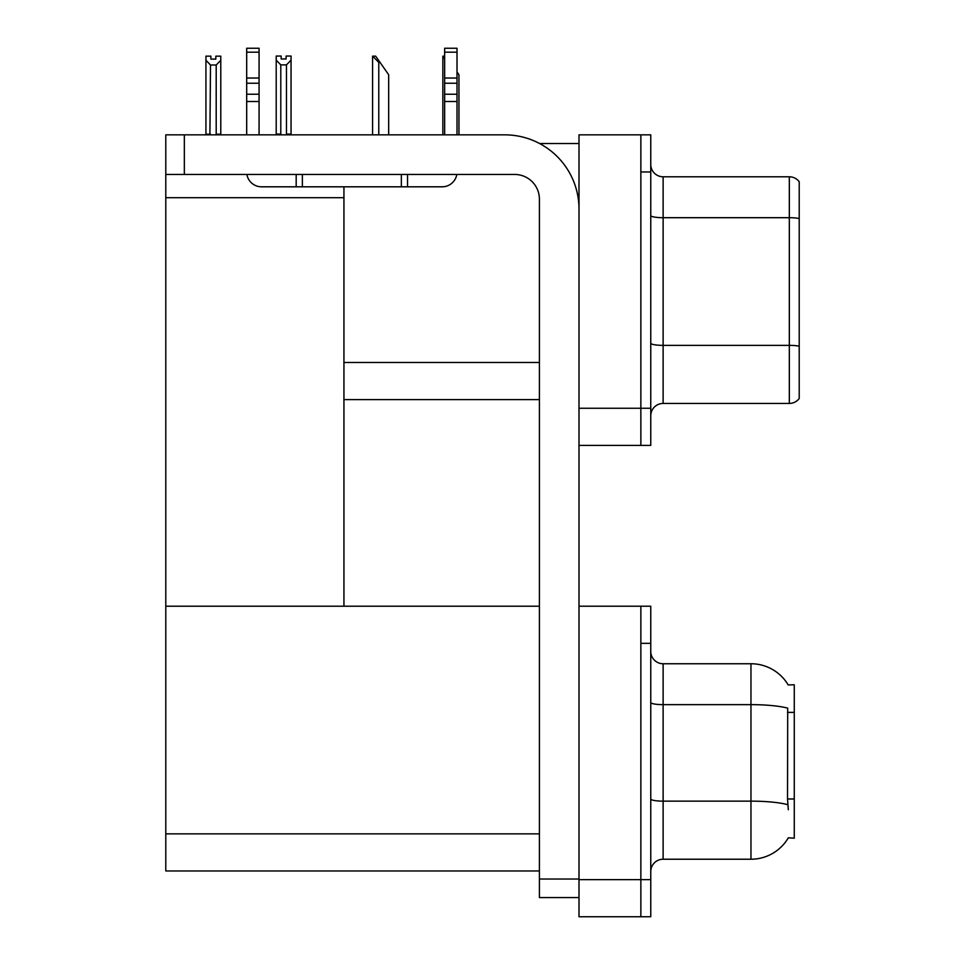 <?xml version="1.0" encoding="UTF-8"?>
<svg xmlns="http://www.w3.org/2000/svg" width="965" height="965" viewBox="0 0 965 965"><rect width="100%" height="100%" fill="white"/><g stroke="black" fill="none" stroke-linecap="round" stroke-linejoin="round"><path stroke-width="1.45" d="M539.568 143.508L579 143.508M640.856 606.213L640.856 916.75L650.76 916.75L650.76 606.213L579 606.213L579 134.847L640.856 134.847L640.856 445.384L579 445.384L579 408.267L640.856 408.267L640.856 445.384L650.76 445.384L650.76 408.267L640.856 408.267L640.856 171.963L650.76 171.963L650.76 408.267M343.938 399.606L539.411 399.606M343.938 197.704L343.938 606.213L165.787 606.213L165.787 197.704L343.938 197.704L343.938 186.812M165.787 197.704L165.787 134.847L184.339 134.847L184.339 174.448L514.671 174.448A24.74 24.74 0 0 1 539.411 199.188L539.411 879.019L579 879.019M579 445.384L579 916.75L640.856 916.75L640.856 643.329L650.76 643.329M343.938 606.213L539.411 606.213M165.787 606.213L165.787 870.973L539.411 870.973M788.2 684.933A43.304 43.304 0 0 0 750.963 663.751A43.304 43.304 0 0 1 788.2 684.933L794.267 684.776L794.267 838.187L788.321 837.825A43.304 43.304 0 0 1 750.963 859.224A43.304 43.304 0 0 0 788.103 838.187M650.76 415.819A12.376 12.376 0 0 1 663.124 403.442L789.322 403.442L789.322 176.788L663.124 176.788A12.376 12.376 0 0 1 650.76 164.424A12.376 12.376 0 0 0 663.124 176.788L663.124 403.442M799.213 181.746A12.376 12.376 0 0 0 789.322 176.788A12.376 12.376 0 0 1 799.213 181.746L799.213 398.497A12.376 12.376 0 0 1 789.322 403.442M640.856 134.847L650.76 134.847L650.76 171.963M799.213 219.405L799.213 218.548A12.376 2.147 180 0 0 789.322 217.692L663.124 217.692A12.376 2.147 -0 0 1 650.76 215.533M650.76 871.588A12.376 12.376 0 0 1 663.124 859.224L750.963 859.224L750.963 663.751L663.124 663.751A12.376 12.376 0 0 1 650.76 651.375A12.376 12.376 0 0 0 663.124 663.751L663.124 859.224M788.321 809.731L787.524 798.984L787.705 708.177A43.304 7.515 180 0 0 750.963 704.643L663.124 704.643A12.376 2.147 -0 0 1 650.76 702.496M458.942 134.847L458.942 74.727L457.012 71.977M442.851 134.847L442.851 56.163L444.648 59.167M444.648 56.163L443.43 56.163M373.166 56.163L375.675 56.163L380.005 62.351L378.775 62.351L372.587 56.163L372.587 134.847M388.666 134.847L388.666 74.727L380.005 62.351M286.472 64.872L280.791 64.872L276.207 60.156L276.207 56.042L281.153 56.042L281.153 58.974L286.11 58.974L286.11 56.042L291.056 56.042L291.056 60.156L286.472 64.872L286.472 134.111L291.056 134.111L291.056 134.847M291.056 134.111L291.056 60.156M280.791 64.872L280.791 134.111L276.207 134.111L276.207 134.847M280.791 134.111L280.067 134.847M276.207 60.156L276.207 134.111M286.11 58.974L281.153 58.974M215.834 59.106L210.889 59.106L215.834 59.106L215.834 56.163L220.78 56.163L220.78 134.232L216.196 134.232L216.196 65.005L210.515 65.005L209.912 134.847M210.515 134.232L205.931 134.232L205.931 134.847L205.931 56.163L210.889 56.163L210.889 59.106M220.78 60.288L216.196 65.005M210.515 65.005L205.931 60.288M220.78 134.232L220.78 134.847M579 897.571L539.411 897.571L539.411 879.019M579 209.079A74.233 74.233 0 0 0 504.767 134.847L184.339 134.847M184.339 174.448L165.787 174.448M456.807 174.448A14.849 14.849 0 0 1 442.163 186.812L261.539 186.812A14.849 14.849 0 0 1 246.895 174.448M444.648 134.847L444.648 101.506L457.012 101.506L457.012 134.847M457.012 52.194L444.648 52.194L444.648 48.25L457.012 48.25L457.012 101.506M444.648 101.506L444.648 94.244L457.012 94.244M457.012 83.231L444.648 83.231L444.648 94.244M444.648 83.231L444.648 52.194M457.012 78.02L444.648 78.02M401.344 186.812L401.344 174.448M302.371 186.812L302.371 174.448M246.69 134.847L246.69 101.506L259.066 101.506L259.066 134.847M296.183 174.448L296.183 186.812L261.539 186.812M246.69 101.506L246.69 94.244L259.066 94.244L259.066 101.506M259.066 52.194L246.69 52.194L246.69 48.25L259.066 48.25L259.066 83.231L246.69 83.231L246.69 94.244M246.69 83.231L246.69 52.194M259.066 83.231L259.066 94.244M259.066 78.02L246.69 78.02M343.938 362.49L539.411 362.49M579 879.634L650.76 879.634M165.787 833.856L539.411 833.856M794.267 712.387L787.524 712.387M794.267 798.984L787.524 798.984M799.213 346.218A12.376 2.147 180 0 0 789.322 345.361L663.124 345.361A12.376 2.147 0 0 1 650.76 343.214M787.838 804.714A43.304 7.515 180 0 0 750.963 801.143L663.124 801.143A12.376 2.147 0 0 1 650.76 798.996M378.775 134.847L378.775 62.351M407.532 186.812L407.532 174.448"/></g></svg>
